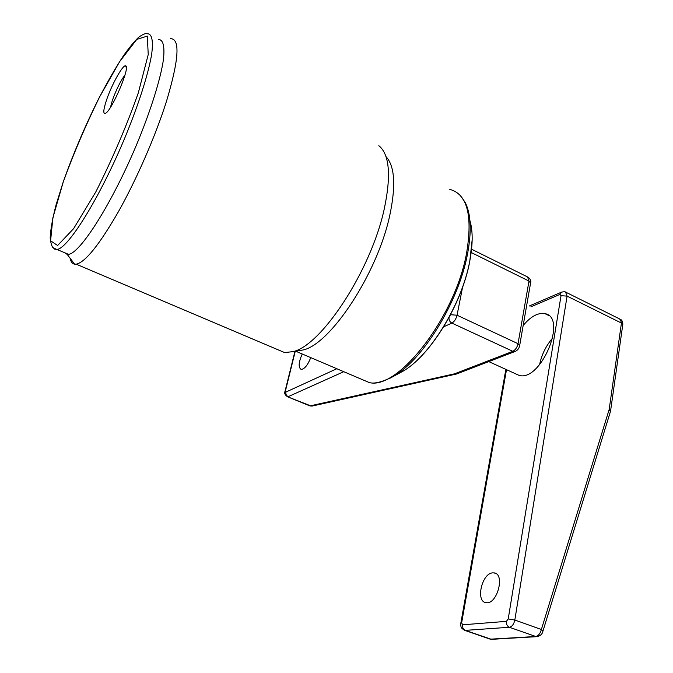 <?xml version="1.0" encoding="UTF-8"?>
<svg xmlns="http://www.w3.org/2000/svg" width="673" height="673" viewBox="0 0 673 673"><rect width="100%" height="100%" fill="white"/><g stroke="black" fill="none" stroke-linecap="round" stroke-linejoin="round"><path stroke-width="1.01" d="M297.273 350.927L302.917 350.002C330.182 344.677 377.511 273.541 389.827 215.133C396.035 185.58 394.757 166.063 385.991 156.59M170.471 38.655C180.314 38.58 179.01 59.384 166.551 101.085C155.656 135.609 136.77 178.993 118.583 211.415C99.419 244.686 85.303 262.277 76.209 264.186L74.653 264.178C72.348 263.774 70.825 261.763 70.068 258.171M276.468 349.119L284.586 352.559L292.747 351.676C321.029 346.225 371.101 270.605 384.3 208.731C391.299 175.392 389.474 154.369 378.84 145.688M106.393 100.462C111.382 85.227 122.923 64.339 125.632 65.861C130.89 65.946 111.541 111.314 105.383 113.358C103.011 114.099 103.348 109.8 106.393 100.462M158.298 39.455C163.177 39.455 164.885 46.193 163.421 59.678C160.553 79.078 150.895 110.078 137.115 143.416C112.155 203.28 80.037 253.612 68.495 254.335L67.165 254.369L64.389 252.585M125.052 74.787C120.383 81.248 116.135 89.854 112.307 100.588L110.481 107.31M515.484 373.751L519.076 375.383C540.798 382.205 567.987 317.143 544.886 313.626C538.005 312.491 530.77 316.436 523.182 325.463M492.485 572.883L494.125 572.9C505.465 573.876 497.027 605.136 486.015 602.638C475.508 601.696 481.708 573.615 492.485 572.883M489.473 638.904L490.213 639.165M542.875 631.367C542.245 634.37 540.066 636.145 536.347 636.683L509.352 627.261L464.892 630.408L490.238 639.173L535.557 636.515C538.333 635.943 540.268 633.604 541.37 629.499L609.191 409.386L610.403 411.632L542.943 631.131M542.884 631.35L541.37 629.499L514.828 620.026C513.886 624.241 512.06 626.656 509.352 627.261C507.156 626.193 506.172 624.224 506.399 621.356L508.224 618.941L561.03 295.683L559.953 294.404L530.871 306.846M552.811 337.804C546.022 345.703 541.614 354.679 539.569 364.749M310.749 357.615C307.738 365.153 304.549 369.082 301.176 369.41C298.189 367.559 298.543 362.419 302.244 353.99M312.036 406.08L309.925 405.912L454.468 373.843L456.361 374.053M312.365 406.004L310.64 405.827L287.194 396.633M360.156 378.68L369.073 382.483C397.339 390.803 455.108 317.706 466.608 252.989C472.808 215.251 467.197 194.043 449.774 189.382M63.287 181.861L52.881 217.791L50.593 240.825L57.617 245.485L73.584 228.685L95.802 191.931C112.349 159.181 126.524 126.12 138.344 92.765L148.228 54.555L147.303 36.09L136.779 39.404L119.659 61.613L99.495 97.139C85.664 125.321 73.593 153.562 63.287 181.861M68.495 254.335L54.143 248.278C52.317 248.034 50.997 244.61 50.172 237.99C50.559 229.535 52.528 218.464 56.086 204.785L63.228 181.937C73.113 154.024 85.008 126.12 98.914 98.216C108.345 80.373 116.496 66.265 123.369 55.909C128.442 48.7 133.027 42.996 137.132 38.798C139.05 36.325 145.873 32.548 147.194 33.743C151.871 33.633 153.385 40.296 151.736 53.739C148.615 73.096 138.781 104.155 124.934 137.629C99.865 197.753 68.108 248.514 57.045 249.447L54.496 249.111L52.738 247.067M459.945 195.035L465.085 202.228C470.991 213.812 471.807 231.024 467.542 253.864C458.607 302.665 421.407 362.04 391.972 377.166L389.919 378.268M400.376 372.606L401.646 371.917C428.474 358.061 461.779 304.978 469.762 261.141C472.909 244.543 472.968 231.032 469.931 220.601M506.508 369.662L461.661 622.744L462.57 624.813L506.399 621.356M462.57 624.813C462.317 627.539 463.251 629.406 465.38 630.424L491.475 639.342L536.347 636.683M610.512 411.279L609.191 409.386L621.44 323.057L567.087 296.12L514.828 620.026L508.224 618.941M461.661 622.744L460.854 622.996C460.601 627.572 461.106 628.178 464.892 630.408L464.101 630.121M559.953 294.404L561.602 292.124C563.966 291.653 565.278 291.636 565.547 292.082L567.087 296.12L561.03 295.683M622.761 324.798L619.707 318.994L566.245 292.427M505.86 369.368L460.828 623.156M537.02 636.65L536.389 636.683M492.207 639.3L491.517 639.342M295.254 351.264L285.47 390.786L285.89 392.065L336.828 368.737M449.152 317.277L450.876 314.013M462.553 287.287L457.051 315.225L518.033 343.701L528.986 281.053L471.218 252.518M456.832 373.894L454.468 373.843L512.826 351.314L451.894 323.099L443.675 326.792M343.76 371.689L288.195 396.658C286.353 395.682 285.588 394.151 285.89 392.065M450.742 314.72L457.051 315.225C456.075 319.027 454.359 321.652 451.894 323.099C449.808 321.904 448.841 320.062 448.984 317.58M515.257 351.407L512.826 351.314C515.4 349.977 517.133 347.445 518.033 343.701L519.665 345.678M519.716 345.333L530.551 283.182L528.986 281.053L527.556 276.956L471.605 249.237M285.049 391.291L285.47 390.786M472.168 239.765L469.746 261.528C461.686 305.197 428.92 357.708 401.646 371.917L391.972 377.166C381.364 382.314 373.725 384.09 369.073 382.483L295.683 351.197M76.209 264.186L284.586 352.559M302.917 350.002L292.747 351.676M67.165 254.369L74.653 264.178M126.347 67.847L125.632 65.861M488.775 361.603L519.076 375.383M494.125 572.9L495.934 573.573M529.205 306.038L561.45 292.183M620.489 319.389C621.987 319.986 622.752 321.677 622.803 324.462M622.752 324.815L610.613 410.681M491.475 639.342L490.23 639.165M544.886 313.626L548.52 315.385M309.908 405.912L287.531 396.776C284.923 395.001 284.115 393.116 285.091 391.106L294.951 351.314M519.649 345.695C519.034 348.547 517.487 350.482 515.03 351.499L456.58 373.995L312.045 406.08M530.618 282.769C531.249 281.07 530.467 279.253 528.271 277.326"/></g></svg>

